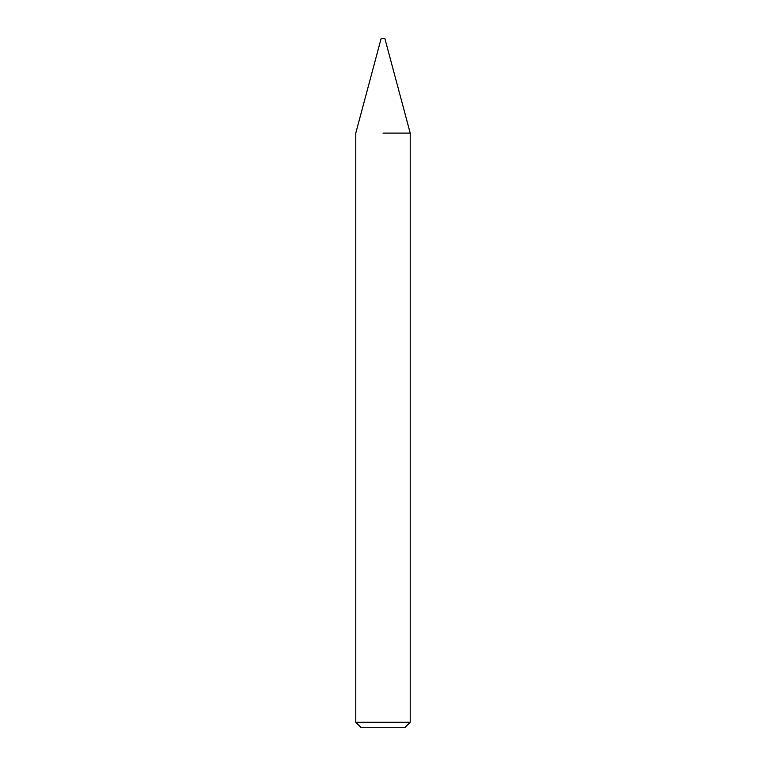 <?xml version="1.0" encoding="UTF-8"?>
<svg xmlns="http://www.w3.org/2000/svg" width="766" height="766" viewBox="0 0 766 766"><rect width="100%" height="100%" fill="white"/><g stroke="black" fill="none" stroke-linecap="round" stroke-linejoin="round"><path stroke-width="1.15" d="M383 133.093L410.212 133.093L383 133.093M383 722.261L410.212 722.261L410.212 133.093L384.81 38.3L381.19 38.3L355.788 133.093L355.788 722.261L383 722.261M355.788 722.261L361.226 727.7L404.774 727.7L410.212 722.261"/></g></svg>
